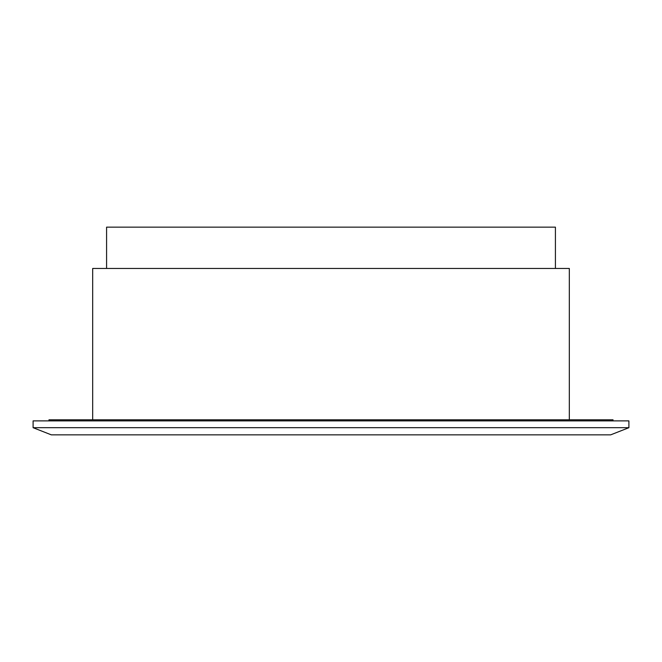 <?xml version="1.0" encoding="UTF-8"?>
<svg xmlns="http://www.w3.org/2000/svg" width="662" height="662" viewBox="0 0 662 662"><rect width="100%" height="100%" fill="white"/><g stroke="black" fill="none" stroke-linecap="round" stroke-linejoin="round"><path stroke-width="0.99" d="M613.012 420.883L613.012 419.791L48.988 419.791L48.988 420.883M569.32 419.791L569.32 268.458L92.68 268.458L92.68 419.791M555.418 268.458L555.418 227.149L106.582 227.149L106.582 268.458M331 434.851L610.678 434.851L628.9 427.693L33.1 427.693L51.322 434.851L331 434.851M628.9 427.693L628.9 420.883L33.1 420.883L33.1 427.693"/></g></svg>

